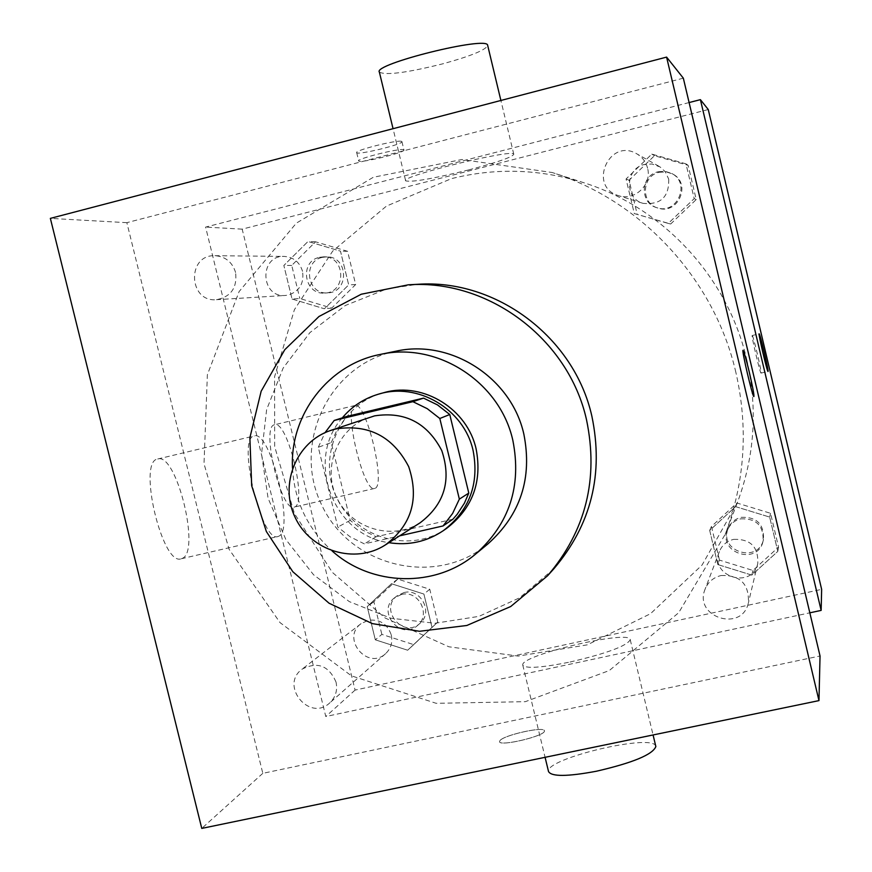 <?xml version="1.0" encoding="UTF-8"?>
<svg xmlns="http://www.w3.org/2000/svg" width="872" height="872" viewBox="0 0 872 872"><rect width="100%" height="100%" fill="white"/><g stroke="black" fill="none" stroke-linecap="round" stroke-linejoin="round"><path stroke-width="0.65" stroke-dasharray="4.36 3.27" d="M420.119 522.797C392.084 541.022 351.22 528.617 336.854 497.803C321.877 467.294 337.856 427.694 369.63 417.296M452.895 519.232L376.105 536.76L362.338 529.925L350.228 520.366L331.229 442.584L318.291 447.271L337.802 527.059L350.217 536.869L364.343 543.888L399.627 535.844M318.291 447.271L325.038 432.654M331.229 442.584L337.617 428.664L346.762 416.445M342.271 417.884C304.72 459.751 333.017 535.343 388.901 542.678M446.617 528.367C410.472 554.025 355.689 538.558 336.766 497.847C316.939 457.571 339.263 405.208 381.925 393.163M350.228 520.366L337.802 527.059M376.105 536.76L364.343 543.888M292.512 468.22C294.431 501.171 307.62 528.726 332.068 550.897M395.757 351.242C329.147 364.18 291.477 443.87 321.746 505.041C350.381 566.985 436.076 587.641 487.939 543.899M553.764 568.893L519.548 597.832L478.979 616.362L435.019 623.273L390.776 618.215L349.334 601.626L313.549 574.757L285.842 539.495L268.096 498.283L261.535 453.941L266.647 409.524L283.138 368.082L309.963 332.559L345.312 305.505L386.765 288.926L417.59 284.305M235.593 272.5C232.344 262.101 225.466 256.499 214.97 255.692C186.652 254.439 188.319 302.421 216.441 299.695C230.96 296.818 237.348 287.76 235.593 272.5M647.58 168.22C645.956 161.887 642.337 157.08 636.745 153.799C609.092 137.373 587.663 186.826 618.51 195.633C634.445 201.378 652.191 184.711 647.58 168.22M721.079 575.52C740.132 574.91 749.244 584 748.405 602.781C742.214 632.712 693.327 617.311 705.067 589.221C708.053 582.006 713.394 577.438 721.079 575.52M683.332 78.175L126.854 222.665L262.81 773.333L820.04 655.984M336.014 682.024C328.788 665.587 317.473 661.303 302.083 669.173C279.454 685.392 309.418 722.136 329.671 702.974C335.611 697.306 337.726 690.33 336.014 682.024M735.859 372.333C714.495 279.422 641.759 200.745 552.172 172.514L461.844 159.532L373.303 177.267L296.36 223.134L239.135 291.542L207.373 374.742L204.015 463.795L229.129 549.349L279.999 622.586L351.449 675.844L436.163 703.312L525.326 701.677L609.321 670.535L678.688 612.722L725.253 534.242C744.939 481.726 748.47 427.76 735.859 372.333M401.512 141.351C397.458 139.542 353.967 150.507 356.692 152.644C357.237 155.521 404.357 144.011 401.916 141.591L401.512 141.351M126.854 222.665L50.358 218.382M182.128 558.451C200.996 552.085 176.558 452.263 157.734 458.999C137.264 460.994 162.301 566.855 181.311 558.745L182.128 558.451M262.81 773.333L201.77 828.4M499.809 740.84L499.558 741.571C498.74 747.086 546.036 735.837 544.39 730.899C545.022 725.842 502.708 735.292 499.809 740.84C502.708 735.27 545.011 725.831 544.39 730.889C546.025 735.826 498.74 747.075 499.558 741.56L499.809 740.819M278.724 536.226L278.026 536.487C261.698 544.019 236.476 437.254 254.275 435.924C270.484 429.798 294.976 530.427 278.724 536.226M743.042 350.315L743.031 350.315C741.396 349.552 752.852 398.264 753.888 396.531M403.529 149.701L403.932 149.93C406.341 152.24 359.231 163.729 358.708 160.971C356.016 158.933 399.507 148 403.529 149.701M746.737 359.537C757.877 408.521 754.727 456.285 737.287 502.817L702.08 565.023L650.523 613.703L587.347 644.844L518.153 656.082L448.851 646.784L385.184 618.019L332.308 572.337L294.453 513.597L274.658 446.562L274.593 376.693L294.398 309.691L332.657 251.147L386.427 206.119L451.336 178.673C495.678 167.555 539.964 168.95 584.186 182.848C663.581 207.896 727.858 277.405 746.737 359.537M302.54 271.323C299.663 262.101 293.548 257.131 284.185 256.412C258.93 255.289 260.303 297.886 285.406 295.466L288.741 294.943C299.63 291.008 304.23 283.138 302.54 271.323M733.581 539.387C750.443 538.809 758.509 546.842 757.768 563.476C752.274 590.006 708.98 576.49 719.389 551.573C722.038 545.163 726.768 541.109 733.581 539.387M668.715 179.131C669.216 197.018 660.627 205.094 642.958 203.329C624.145 198.402 625.289 168.351 644.484 164.448L652.005 164.001L660.137 166.977L665.249 171.73L668.715 179.131M391.288 634.99C392.803 642.37 390.907 648.594 385.598 653.651C367.493 670.764 340.821 638.162 361.041 623.665L368.257 620.297C379.712 618.957 387.386 623.851 391.288 634.99M689.098 102.558L205.607 227.091L325.79 716.522L809.837 612.82M375.32 639.819L407.649 650.218L432.011 627.371L423.901 594.05L391.441 583.739L367.221 606.661L375.32 639.819L407.649 650.218L432.011 627.371L423.901 594.05L391.441 583.739L367.221 606.661L375.32 639.819L381.849 634.391L413.72 644.626L437.755 622.096L429.765 589.254L397.763 579.095L373.87 601.713L381.849 634.391M634.282 213.564L668.279 223.417L694.21 198.598L685.981 163.86L651.82 154.104L626.052 179L634.282 213.564L668.279 223.417L694.21 198.598L685.981 163.86L651.82 154.104L626.052 179L634.282 213.564L670.688 223.984L696.227 199.546L688.128 165.32L654.48 155.707L629.083 180.232L637.181 214.283M708.26 109.534L242.187 229.14L355.078 690.09L821.642 589.363M717.819 564.576L751.795 575.106L777.791 551.398L769.66 517.074L735.543 506.632L709.699 530.427L717.819 564.576L751.795 575.106L777.791 551.398L769.66 517.074L735.543 506.632L709.699 530.427L717.819 564.576L719.476 560.107L752.95 570.462L778.554 547.104L770.554 513.292L736.927 503.013L711.465 526.459L719.476 560.107M292.044 299.02L324.395 308.775L348.691 284.882L340.483 251.158L307.99 241.49L283.847 265.47L292.044 299.02L324.395 308.775L348.691 284.882L340.483 251.158L307.99 241.49L283.847 265.47L292.044 299.02L299.815 298.486L331.72 308.099L355.667 284.545L347.59 251.31L315.555 241.795L291.738 265.415L299.815 298.486M242.187 229.14L205.607 227.091M355.078 690.09L325.79 716.522M274.462 424.784C260.608 426.343 281.329 512.965 294.147 507.123C308.001 505.27 287.695 419.792 274.571 424.751L274.462 424.784M570.092 662.012C606.672 653.455 626.717 646.043 630.249 639.776C630.914 629.137 519.865 655.264 522.764 665.031C525.26 668.857 541.032 667.854 570.092 662.012M468.602 169.931C497.193 162.41 512.256 157.189 513.793 154.268C514.458 148.175 399.485 176.46 405.665 180.853C411.758 182.433 432.741 178.793 468.602 169.931M379.375 72.136C385.915 75.526 407.137 72.736 443.041 63.754C470.869 56.07 485.748 49.977 487.699 45.475M655.777 746.225C653.564 732.916 544.782 758.596 548.521 771.524M354.893 405.513C342.892 406.625 363.7 493.857 374.666 488.418C386.656 487.012 366.251 400.957 354.991 405.491L354.893 405.513M752.209 335.513L752.22 335.502C752.994 334.368 762.215 373.554 761.06 373.074C760.351 374.426 751.13 335.328 752.209 335.513L759.163 333.856M319.348 257.349L323.741 256.826C345.661 256.139 346.718 292.643 324.82 293.047C304.219 295.248 299.031 261.524 319.348 257.349M331.72 308.099L324.395 308.775M355.667 284.545L348.691 284.882M347.59 251.31L340.483 251.158M315.555 241.795L307.99 241.49M291.738 265.415L283.847 265.47M322.291 257.371L326.651 256.859C348.462 256.172 349.509 292.458 327.73 292.861C307.249 295.063 302.083 261.524 322.291 257.371M401.502 594.475C418.44 589.788 431.302 614.509 417.601 625.42C400.738 641.356 375.963 611.119 394.798 597.614L401.502 594.475M413.72 644.626L407.649 650.218M437.755 622.096L432.011 627.371M429.765 589.254L423.901 594.05M397.763 579.095L391.441 583.739M373.87 601.713L367.221 606.661M403.954 592.568C420.805 587.913 433.591 612.493 419.966 623.338C403.191 639.187 378.557 609.125 397.283 595.696L403.954 592.568M658.284 171.73L665.249 171.326L671.843 173.517C691.082 183.207 677.021 215.112 656.845 207.7C639.416 203.143 640.495 175.327 658.284 171.73M670.688 223.984L668.279 223.417M696.227 199.546L694.21 198.598M688.128 165.32L685.981 163.86M654.48 155.717L651.82 154.104M629.083 180.232L626.052 179M659.297 172.264L666.219 171.86L672.781 174.04C691.91 183.676 677.926 215.395 657.87 208.026C640.538 203.492 641.618 175.839 659.297 172.264M740.688 518.84C756.307 518.284 763.774 525.707 763.087 541.12C757.997 565.71 717.885 553.262 727.531 530.143C729.995 524.214 734.377 520.442 740.688 518.84M752.95 570.462L751.795 575.106M778.554 547.104L777.791 551.398M770.554 513.292L769.66 517.074M736.927 503.013L735.543 506.632M711.465 526.459L709.699 530.427M741.211 517.325C756.743 516.769 764.166 524.148 763.48 539.474C758.422 563.922 718.539 551.551 728.131 528.563C730.583 522.666 734.943 518.916 741.211 517.325M181.311 558.745L278.026 536.487M157.734 458.999L254.275 435.924M356.692 152.644L358.708 160.971M401.916 141.591L403.932 149.93M584.186 182.848L552.172 172.514M737.287 502.817L725.253 534.242M216.441 299.695L285.406 295.466M214.97 255.692L284.185 256.412M719.389 551.573L705.067 589.221M757.768 563.476L748.405 602.781M659.134 166.378L636.745 153.799M642.958 203.329L618.51 195.633M361.041 623.665L302.083 669.173M385.598 653.651L329.671 702.974M513.793 154.268L500.888 100.465M405.665 180.853L393.054 128.685M522.764 665.031L545.087 757.321M630.249 639.776L653.073 734.954M354.991 405.491L274.571 424.751M374.666 488.418L294.147 507.123M761.06 373.074L768.014 371.45M326.651 256.859L323.741 256.826M327.73 292.861L324.82 293.047M397.283 595.696L394.798 597.614M419.966 623.338L417.601 625.42M672.781 174.04L671.843 173.517M657.87 208.026L656.845 207.7M728.131 528.563L727.531 530.143M763.48 539.474L763.087 541.12"/><path stroke-width="1.31" d="M335.949 428.937C368.66 423.945 392.901 436.501 408.685 466.629C419.443 498.86 411.671 524.966 385.359 544.935C355.046 564.631 310.846 551.104 295.27 517.706C279.029 484.625 296.229 441.712 330.586 430.474L335.949 428.937M330.586 430.474L374.589 415.868C404.826 411.246 427.215 422.8 441.755 450.552C451.663 480.254 444.448 504.343 420.119 522.797L385.359 544.935M399.627 535.844L443.052 525.947L452.612 513.455L459.348 499.133L439.815 418.495L427.204 408.652L412.903 401.676L334.205 420.457L325.038 432.654M459.348 499.133L468.787 493.083L449.767 414.505L439.815 418.495M412.903 401.676L423.53 398.112L346.762 416.445L334.205 420.457M423.53 398.112L437.482 404.902L449.767 414.505M468.787 493.083L464.395 503.209L457.211 514.262L452.895 519.232L443.052 525.947M388.901 542.678C408.652 545.763 426.811 541.741 443.368 530.623C469.496 510.458 479.404 483.786 473.115 450.584C464.057 409.033 417.579 381.663 378.132 394.275C363.831 398.591 351.885 406.461 342.271 417.884M378.132 394.275L385.391 392.237C423.857 382.078 467.37 409.132 476.134 448.993C482.369 481.911 472.526 508.365 446.617 528.367L443.368 530.623M332.068 550.897C371.559 586.496 435.401 588.24 475.72 553.982C509.444 523.778 521.816 485.922 512.856 440.415C499.972 381.849 437.09 341.443 380.247 354.435C328.264 364.333 289.569 415.137 292.512 468.22M475.72 553.982L487.939 543.899C520.53 514.698 532.509 478.139 523.865 434.212C511.439 377.685 450.715 338.685 395.757 351.242L380.247 354.435M586.475 419.574C568.479 338.968 488.571 279.095 408.358 284.806L361.259 294.224L318.988 316.492L284.763 349.716L261.164 391.223L249.872 437.744L251.681 485.726L266.363 531.538L292.818 571.716L329.049 603.217L372.366 623.622L419.487 631.284L466.825 625.486L510.698 606.531L547.572 575.771C585.842 530.786 598.813 478.728 586.475 419.574M408.358 284.806L417.59 284.305C496.103 278.713 574.256 337.268 591.848 416.097C603.904 473.943 591.216 524.868 553.764 568.893L547.572 575.771M818.972 700.608L666.59 57.105L50.358 218.382L201.77 828.4L818.972 700.608L820.04 655.984L683.332 78.175L666.59 57.105M753.899 396.52L753.888 396.531C754.16 394.711 752.634 386.623 749.31 372.257C752.656 386.623 754.182 394.711 753.899 396.52C752.874 398.297 741.418 349.552 743.042 350.315C743.969 351.427 746.061 358.741 749.321 372.257C746.083 358.861 743.99 351.547 743.042 350.315M809.837 612.82L821.141 610.4L700.401 99.648L689.098 102.558M700.401 99.648L708.26 109.534L821.642 589.363L821.141 610.4M759.152 333.867L759.163 333.856C759.861 332.733 769.082 371.952 768.014 371.45C767.371 372.78 758.16 333.66 759.152 333.867M487.699 45.475L487.644 45.257C487.47 35.632 372.333 64.245 379.375 72.136L393.054 128.685M545.087 757.321L548.521 771.524C551.355 776.767 567.323 776.679 596.415 771.23C632.941 762.782 652.757 754.553 655.853 746.552L655.777 746.225M500.888 100.465L487.644 45.257M653.073 734.954L655.853 746.552"/></g></svg>
